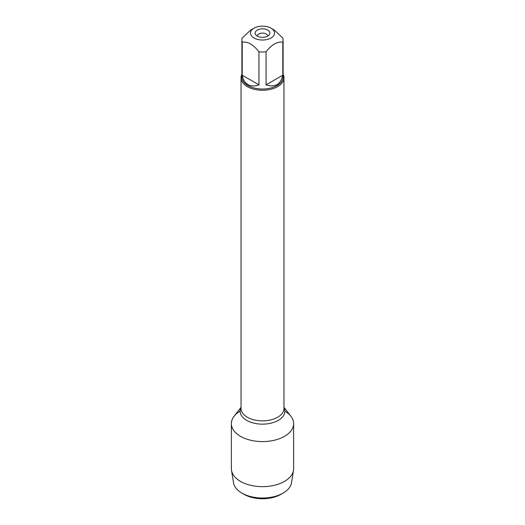 <?xml version="1.0" encoding="UTF-8"?>
<svg xmlns="http://www.w3.org/2000/svg" width="525" height="525" viewBox="0 0 525 525"><rect width="100%" height="100%" fill="white"/><g stroke="black" fill="none" stroke-linecap="round" stroke-linejoin="round"><path stroke-width="0.79" d="M257.296 36.087A7.357 4.246 180 0 1 255.78 34.821A7.357 4.246 180 0 1 258.326 29.584A7.357 4.246 180 0 1 267.704 30.083A7.357 4.246 180 0 1 269.22 34.821A7.357 4.246 180 0 1 257.296 36.087A5.211 3.012 180 0 1 262.5 33.108A5.211 3.012 180 0 1 267.711 36.087M283.106 74.379A21.459 12.39 180 0 1 283.959 77.844A21.459 12.39 180 0 1 262.5 90.241A21.459 12.39 180 0 1 241.041 77.844A21.459 12.39 180 0 1 241.894 74.379M283.959 407.308L290.916 416.286A31.126 17.968 180 0 1 262.5 441.591A31.126 17.968 180 0 1 234.084 416.286L241.041 407.308M254.002 37.99A12.016 6.937 0 0 0 270.998 37.99A12.016 6.937 0 0 0 270.998 28.179A12.016 6.937 0 0 0 264.574 26.25A12.016 6.937 0 0 0 254.002 28.179A12.016 6.937 0 0 0 254.002 37.99M266.05 84.86C275.126 87.688 280.711 84.466 282.798 75.193L266.05 84.86L266.05 51.811C271.635 44.645 277.213 41.422 282.798 42.144A20.606 11.898 0 0 0 283.106 40.097A20.606 11.898 0 0 0 282.798 38.043L274.424 30.155L270.998 28.179M282.798 75.193L282.798 42.144M254.002 28.179L250.576 30.155L242.202 38.043A20.606 11.898 0 0 0 241.894 40.097A20.606 11.898 0 0 0 242.202 42.144C247.787 41.422 253.365 44.645 258.95 51.811A20.606 11.898 0 0 0 266.05 51.811M242.202 75.193C242.99 79.656 244.893 82.793 247.931 84.604C251.016 86.33 254.691 86.415 258.95 84.86L242.202 75.193L242.202 42.144M258.95 84.86L258.95 51.811M283.106 40.097L283.106 77.149A20.606 11.898 180 0 1 270.382 88.134A20.606 11.898 180 0 1 247.931 85.555A20.606 11.898 180 0 1 241.894 77.149L241.894 40.097M283.1 493.093L280.928 494.34A26.06 15.048 180 0 1 244.073 494.34L241.907 493.093A29.124 16.82 0 0 0 283.1 493.093A29.124 16.82 0 0 0 291.506 482.751L293.495 470.341A31.126 17.968 180 0 1 273.072 485.586A31.126 17.968 180 0 1 240.489 481.392A31.126 17.968 180 0 1 231.505 470.341A31.126 17.968 180 0 1 231.374 468.681L231.374 423.623A31.126 17.968 180 0 1 240.135 411.121M284.865 411.121A31.126 17.968 180 0 1 293.626 423.623L293.626 468.681A31.126 17.968 180 0 1 293.495 470.341M293.626 423.623A31.126 17.968 180 0 1 274.411 440.226A31.126 17.968 180 0 1 240.489 436.327A31.126 17.968 180 0 1 231.374 423.623M231.505 470.341L233.494 482.751A29.124 16.82 0 0 0 241.9 493.093A29.124 16.82 0 0 0 241.907 493.093L244.073 494.34M241.041 77.844L241.041 408.476A21.459 12.39 0 0 0 262.5 420.866A21.459 12.39 0 0 0 283.959 408.476L283.959 77.844M283.959 407.597A22.365 12.915 180 0 1 262.5 424.141A22.365 12.915 180 0 1 241.041 407.597"/></g></svg>
